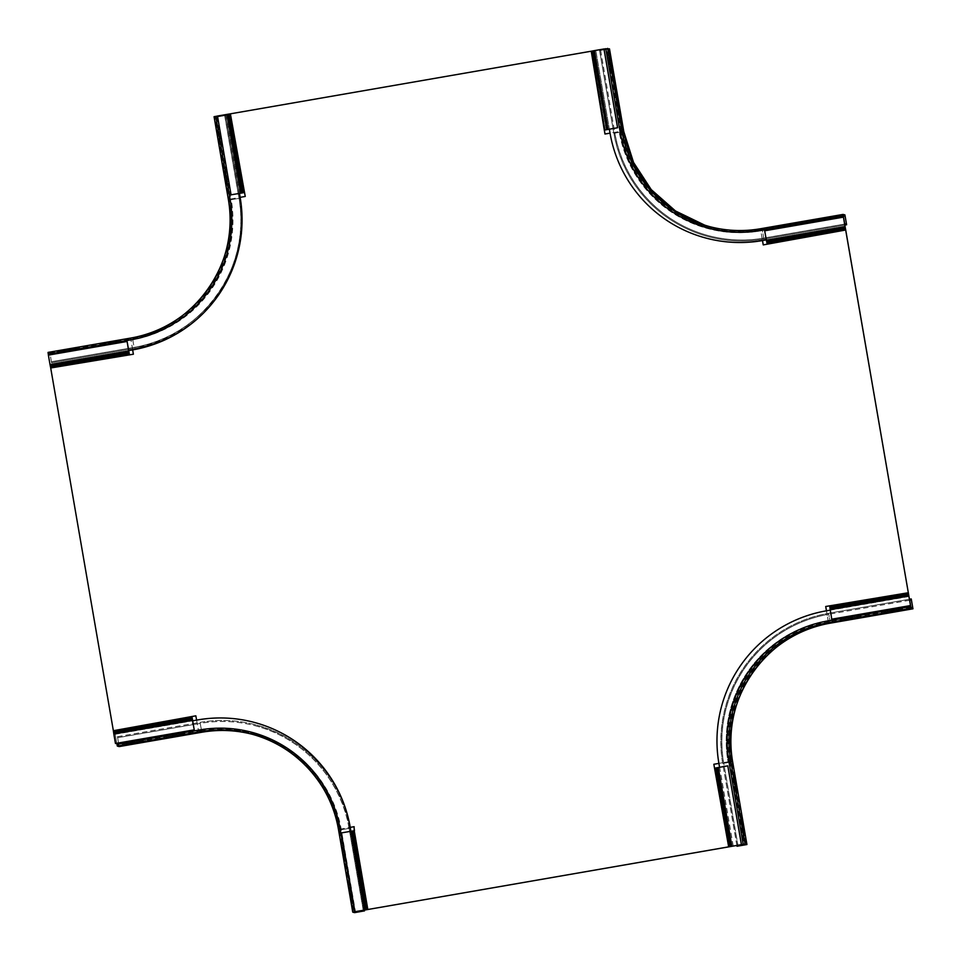 <?xml version="1.0" encoding="UTF-8"?>
<svg xmlns="http://www.w3.org/2000/svg" width="961" height="961" viewBox="0 0 961 961"><rect width="100%" height="100%" fill="white"/><g stroke="black" fill="none" stroke-linecap="round" stroke-linejoin="round"><path stroke-width="0.72" stroke-dasharray="4.8 3.6" d="M354.165 826.7L354.837 830.64L341.347 832.935L354.957 911.713M605.022 134.011L619.184 131.573A121.939 121.807 -75.2 0 0 760.776 230.736L762.517 240.562L760.728 230.724A121.939 121.807 104.8 0 1 619.136 131.561L610.043 133.147L595.796 50.416L606.655 48.543L608.505 49.035L599.652 50.573L609.49 48.867M826.424 610.812L828.082 620.686A121.939 121.807 -75.2 0 0 727.994 761.797L718.9 763.37L728.054 761.809A121.939 121.807 104.8 0 1 828.142 620.698L826.472 610.8M196.597 720.125L198.35 729.988A121.939 121.807 104.8 0 1 339.942 829.151L350.236 827.361L339.99 829.163A121.939 121.807 -75.2 0 0 198.398 730L195.84 715.813M132.654 349.888L130.984 340.026A121.939 121.807 -75.2 0 0 231.072 198.915L240.13 197.341M231.133 194.831L217.522 116.053L227.036 114.395L591.303 51.221L604.901 129.999M595.796 50.416L591.303 51.221M217.522 116.053L225.799 114.623L239.409 193.389M714.503 768.187L727.849 765.857M908.806 595.472L830.16 609.118L829.655 605.826M845.199 227.24L766.554 240.887L767.238 244.226L763.238 244.899M129.423 354.897L133.435 354.225L131.044 340.038A121.939 121.807 104.8 0 0 231.133 198.927L245.295 196.464L244.574 192.536M129.387 354.345L50.765 367.991L115.536 743.538M829.98 608.277L831.83 619.208M766.662 241.716L764.68 230.796M764.74 230.82L843.446 217.15M127.164 341.467L48.386 355.114M50.765 367.991L48.446 355.138M343.738 858.257L341.623 845.284L343.738 858.257L344.723 858.089L342.596 845.115L344.723 858.089M344.627 858.485L342.512 845.524L344.627 858.485L345.612 858.317L343.497 845.356L345.612 858.317M351.438 897.874L349.311 884.913L351.438 897.874L352.423 897.706L350.297 884.745L352.423 897.706M348.423 884.673L351.798 903.616L348.423 884.673L349.408 884.504L352.735 903.052L351.798 903.616L352.783 903.448L351.474 897.838L350.489 898.006L351.582 897.862L349.408 884.504M350.597 898.03L351.582 897.862L350.597 898.03M364.519 910.055L350.813 831.277M116.774 743.321L115.212 734.252L192.62 720.81M115.212 734.252L117.158 745.099L119.02 745.592L117.482 736.727L119.188 746.577M115.26 734.264L197.906 719.909A131.933 131.789 104.8 0 1 254.004 722.324M342.596 845.115L341.623 845.284M343.497 845.356L342.512 845.524M350.297 884.745L349.311 884.913M169.653 736.57L185.401 733.844L169.653 736.57L169.821 737.555M142.516 740.943L126.011 743.646L142.516 740.943L142.672 741.82M126.011 743.646L126.179 744.631L126.011 743.646M130.3 743.406L146.036 740.667L130.288 743.406L130.468 744.379M168.764 736.33L184.512 733.603L168.764 736.33L168.932 737.315M363.234 910.307L349.071 828.346A128.93 128.798 104.8 0 0 200.2 723.345L201.666 731.249A120.942 120.81 104.8 0 1 341.299 829.739L355.45 911.653M117.554 737.688L200.2 723.345M117.386 736.703L200.032 722.36A129.939 129.795 -75.2 0 1 350.056 828.178L364.303 910.115L350.152 828.202L340.314 829.908L338.464 829.415M364.207 910.127L350.056 828.178M225.799 114.623L215.06 116.521L216.91 117.002L225.763 115.476L215.925 117.182L214.075 116.689M224.85 171.034L226.964 184.007L224.85 171.034L225.823 170.866L227.949 183.827L225.823 170.866M218.676 141.591L215.757 125.398L218.676 141.591L219.649 141.411L217.09 125.326L219.649 141.411M218.039 131.645L220.165 144.606L218.039 131.645L219.024 131.477L221.15 144.438L219.024 131.477M223.949 170.806L226.075 183.767L223.949 170.806L224.934 170.626L227.06 183.599L224.934 170.626M215.805 116.377L230.099 199.095A121.735 121.615 -75.2 0 1 130.972 339.834L130.864 339.053L132.726 339.545L134.084 347.426L51.341 361.732L51.606 362.753L49.9 352.903L48.05 352.411M102.286 343.137L115.392 340.915L102.286 343.137L102.455 344.122L115.572 341.9L102.455 344.122M115.392 340.915L115.572 341.9M103.175 343.377L116.293 341.155L103.175 343.377L103.344 344.362L116.461 342.14L103.344 344.362M116.293 341.155L116.461 342.14M63.81 350.2L76.928 347.978L63.81 350.2L63.991 351.185L77.096 348.963L63.991 351.185M76.928 347.978L77.096 348.963M76.039 347.75L56.891 350.957L76.039 347.75L76.207 348.735L57.42 352.038L76.207 348.735M56.891 350.957L57.071 351.942L56.891 350.957M48.446 355.114L50.056 364.219L48.218 353.396L50.068 353.888L51.438 361.768L134.084 347.414A128.93 128.798 -75.2 0 0 239.061 198.362L231.193 199.72A120.942 120.81 104.8 0 1 132.726 339.545L50.068 353.888M228.358 199.407L230.208 199.9L240.058 198.194L225.763 115.476L240.046 198.194A129.939 129.795 104.8 0 1 134.252 348.399L51.606 362.753L134.252 348.399L132.558 338.56L130.696 338.068M50.008 364.207L128.666 350.561L50.056 364.219M224.778 115.644L239.061 198.362L224.778 115.644M216.91 117.002L231.193 199.72L229.343 199.239C241.992 262.593 194.759 329.671 130.864 339.053L48.218 353.396L130.876 339.053A120.942 120.81 -75.2 0 0 229.343 199.239L215.06 116.521L229.343 199.239L230.099 199.095M225.847 114.635L239.445 193.389M225.222 168.079L224.237 168.247M216.742 125.23L215.757 125.398L216.742 125.23M218.423 128.69L217.438 128.858M224.333 167.839L223.348 168.007M51.341 361.732L133.987 347.389A128.93 128.798 104.8 0 0 238.965 198.338L239.061 198.362C252.539 265.933 202.218 337.395 134.084 347.426L133.987 347.389M224.682 115.62L238.965 198.338M225.667 115.44L239.95 198.158A129.939 129.795 -75.2 0 1 134.156 348.375L134.252 348.399C202.915 338.308 253.632 266.293 240.058 198.194L239.95 198.158M51.51 362.717L134.156 348.375M790.591 224.165L777.473 226.388L790.591 224.165L790.759 225.15L777.641 227.373L790.759 225.15M818.568 218.808L834.941 216.069L818.568 218.808L818.748 219.793L835.109 217.054L818.748 219.793M829.944 217.342L816.826 219.552L829.944 217.342L830.112 218.315L817.006 220.537L830.112 218.315M789.702 223.937L776.584 226.147L789.702 223.937L789.87 224.922L776.752 227.132L789.87 224.922M595.748 50.404L609.358 129.182M845.019 226.219L766.313 239.878L845.019 226.243M706.263 238.148A131.933 131.789 104.8 0 1 610.079 133.135L610.043 133.123M616.542 102.659L618.656 115.62L616.542 102.659L617.286 102.527M617.43 102.899L619.545 115.861L617.43 102.899L618.175 102.767M610.619 63.498L612.746 76.472L610.619 63.498L611.376 63.378M611.256 73.444L608.337 57.264L611.256 73.444L612.241 73.276M829.355 217.943L829.187 216.958L829.355 217.943M600.541 50.38L614.824 133.099A128.93 128.798 104.8 0 0 763.695 238.1L762.433 230.244A120.942 120.81 104.8 0 1 622.788 131.753L608.505 49.035L622.8 131.753L614.92 133.123A128.93 128.798 -75.2 0 0 763.791 238.124L846.437 223.781L763.791 238.124C745.34 241.271 727.057 240.49 708.942 235.757L708.846 235.733M844.683 224.045L763.695 238.1M844.851 225.018L763.863 239.085A129.939 129.795 -75.2 0 1 613.839 133.267L599.652 50.573M599.556 50.549L613.839 133.267M908.974 596.481L830.268 610.139M909.022 596.493L826.364 610.836A131.933 131.789 104.8 0 0 718.948 763.37L718.9 763.358M733.183 846.076L719.573 767.274M733.231 846.088L718.948 763.37M857.56 616.842L844.455 619.064L857.56 616.842L857.717 617.719M844.455 619.064L844.623 620.049M858.461 617.082L845.344 619.292L858.461 617.082L858.605 617.959M845.344 619.292L845.512 620.277M897.814 610.247L884.697 612.469L897.814 610.247L897.97 611.124M884.697 612.469L884.865 613.454M886.438 611.725L902.811 608.986L902.98 609.971L902.451 608.89L896.937 609.851L897.118 610.824L896.937 609.851L886.438 611.725L886.607 612.71M736.57 793.354L733.844 777.605L736.57 793.354L737.555 793.185M740.366 819.553L743.141 835.698L740.366 819.553L741.123 819.421M741.94 830.112L742.817 829.956L743.382 832.755L740.655 816.994L742.769 829.956L741.94 830.112M735.682 793.125L732.955 777.365L735.682 793.125L736.667 792.957M909.659 600.205L828.67 614.271A128.93 128.798 104.8 0 0 723.681 763.322L731.657 761.989A120.942 120.81 104.8 0 1 830.124 622.175L912.77 607.82L830.136 622.175L828.766 614.295A128.93 128.798 -75.2 0 0 723.777 763.346L737.928 845.272M737.844 845.284L723.681 763.322M736.859 845.452L722.696 763.502A129.939 129.795 -75.2 0 1 828.502 613.286L911.244 598.967M909.49 599.22L828.502 613.286M366.465 909.755L352.855 830.977L353.648 830.821M351.438 831.193L365.048 909.971M367.883 909.514L354.273 830.736M728.738 846.893L715.128 768.103M829.739 606.379L908.421 592.745M767.142 243.662L845.764 230.015M230.448 113.854L244.058 192.632M192.044 717.074L113.41 730.72M716.498 767.863L730.096 846.641M717.795 767.611L731.393 846.389M731.946 846.293L718.335 767.515M829.823 606.932L830.004 607.772L908.638 594.126M830.184 609.658L908.89 596.024M766.974 243.085L766.866 242.256L845.5 228.61M766.397 240.31L845.091 226.676M594.511 50.621L608.109 129.399M607.568 129.495L593.958 50.717M606.271 129.747L592.661 50.969M242.64 192.861L229.03 114.083M241.211 193.077L227.613 114.299M227.036 114.395L240.646 193.173M50.092 364.663L128.738 351.005M50.489 366.597L129.122 352.951M50.2 365.216L128.846 351.57M113.891 734.012L192.536 720.354M113.806 733.447L192.44 719.801M113.626 732.114L192.26 718.468M354.597 912.626L340.314 829.908A119.945 119.813 -75.2 0 0 251.926 734.192L251.001 733.94M116.99 744.307L199.636 729.964A121.735 121.615 -75.2 0 1 340.194 829.103L354.489 911.821M340.194 829.103L339.449 829.247A120.942 120.81 -75.2 0 0 199.816 730.756L199.636 729.964M119.008 745.592L201.666 731.249L199.816 730.756L117.158 745.099M119.02 745.592L201.666 731.249C218.976 728.282 236.118 729.027 253.115 733.459L251.253 732.979C296.096 744.258 332.086 783.551 339.449 829.247L353.732 911.965L339.449 829.247L341.299 829.739L349.167 828.37A128.93 128.798 -75.2 0 0 200.296 723.369L117.65 737.712M255.049 725.711L255.145 725.735C302.967 737.772 341.335 779.659 349.179 828.37L363.462 911.088L349.071 828.346M117.482 736.727L200.032 722.36M201.834 732.234L200.128 722.384A129.939 129.795 104.8 0 1 350.152 828.202C342.26 779.119 303.592 736.895 255.41 724.762L255.314 724.738M172.68 737.003L172.536 736.126M182.77 734.348L182.914 735.225M182.686 735.273L182.518 734.288M172.283 736.054L172.451 737.039M142.432 741.868L142.264 740.883M126.912 744.499L126.78 743.682M126.359 743.742L126.504 744.571M126.384 743.574L126.552 744.559M131.273 743.742L131.104 742.757M131.513 742.697L131.693 743.67M131.789 743.706L131.621 742.721M132.029 742.661L132.21 743.646M133.327 743.838L133.171 742.961M143.405 741.183L143.561 742.06M143.333 742.096L143.153 741.111M132.93 742.889L133.099 743.874M171.791 736.775L171.647 735.886M181.869 734.12L182.025 734.997M181.797 735.033L181.629 734.048M171.394 735.826L171.563 736.811M344.975 858.149L343.99 858.317M342.224 848.082L343.209 847.902M342.957 847.842L341.972 848.01M345.864 858.389L344.879 858.557M343.113 848.311L344.098 848.143M343.846 848.082L342.861 848.251M352.663 897.778L351.69 897.946M349.912 887.7L350.897 887.532M350.645 887.471L349.66 887.64M349.756 887.231L348.771 887.399M349.023 887.471L350.008 887.291M352.735 903.052L351.75 903.22M352.423 903.352L351.438 903.52M351.354 903.124L352.339 902.956M351.522 898.223L350.537 898.391M350.549 897.646L351.534 897.478M49.9 352.903L132.558 338.56A119.945 119.813 -75.2 0 0 230.208 199.9L215.925 117.182M130.972 339.834L48.326 354.177M227.601 181.112L226.616 181.281M226.364 181.209L227.349 181.04M225.583 170.794L224.598 170.974M219.901 141.483L218.916 141.651M216.201 125.891L217.186 125.723M217.09 125.326L216.117 125.495M216.79 125.627L215.805 125.795M216.621 130.516L217.606 130.348M217.691 130.744L216.706 130.924M216.814 130.948L217.799 130.78M217.883 131.177L216.898 131.345M220.79 141.711L219.805 141.892M219.564 141.82L220.549 141.651M218.772 131.405L217.787 131.585M226.712 180.872L225.727 181.04M225.475 180.98L226.46 180.8M224.694 170.565L223.709 170.734M102.707 344.182L102.527 343.197M112.761 341.431L112.93 342.416M112.689 342.344L112.509 341.359M103.596 344.422L103.416 343.437M113.65 341.66L113.818 342.645M113.578 342.584L113.41 341.599M64.231 351.258L64.063 350.272M74.297 348.495L74.465 349.48M74.213 349.408L74.045 348.423M73.324 349.179L73.156 348.194M73.408 348.254L73.577 349.239M57.84 351.978L57.66 350.993M57.252 351.053L57.42 352.038M57.276 350.885L57.444 351.87M62.165 351.053L61.997 350.068M62.405 350.008L62.573 350.993M62.681 351.017L62.513 350.032M62.921 349.972L63.09 350.957M760.403 228.766L762.253 229.259L844.911 214.916M710.311 226.808A119.945 119.813 -75.2 0 0 762.253 229.259L763.863 239.085M843.326 216.189L760.68 230.532A121.735 121.615 -75.2 0 1 620.121 131.393L605.826 48.675M620.121 131.393L620.938 131.261A120.942 120.81 -75.2 0 0 760.583 229.751L760.68 230.532M843.326 216.201L762.433 230.244L760.583 229.751L843.229 215.408L760.571 229.751C743.261 232.718 726.12 231.973 709.134 227.541L710.984 228.021C666.141 216.742 630.152 177.449 622.8 131.753L620.938 131.261L606.655 48.543M600.637 50.404L614.824 133.099M708.593 236.694L708.689 236.718C726.936 241.487 745.364 242.292 763.959 239.109L844.863 225.066L763.959 239.109A129.939 129.795 104.8 0 1 613.935 133.291L622.812 131.813M780.524 226.928L780.356 225.943M780.104 225.883L780.272 226.856M790.507 225.09L790.338 224.105M818.988 219.865L818.82 218.88M834.568 216.141L834.737 217.126M835.109 217.054L834.941 216.069L835.109 217.054M834.58 215.973L834.761 216.958M834.34 217.03L834.172 216.045M829.451 216.862L829.619 217.847M829.247 217.919L829.079 216.934L829.247 217.919M828.971 218.015L828.802 217.03M819.877 220.093L819.709 219.108M819.469 219.048L819.637 220.033M829.872 218.255L829.691 217.27M779.635 226.688L779.467 225.703M779.215 225.643L779.383 226.628M789.618 224.85L789.449 223.865M617.274 102.419L616.289 102.587M619.052 112.773L618.307 112.905M618.055 112.833L619.04 112.665M618.163 102.659L617.178 102.827M619.953 113.002L619.196 113.134M618.944 113.074L619.929 112.893M611.352 63.27L610.379 63.438M613.142 73.613L612.397 73.745M612.145 73.685L613.13 73.504M612.253 73.384L611.496 73.504M608.781 57.756L609.406 57.648M609.334 57.24L608.697 57.36M608.337 57.264L609.322 57.095L608.337 57.264M609.37 57.48L608.385 57.648M609.202 62.381L610.187 62.213M610.271 62.609L609.286 62.777M609.394 62.801L610.379 62.633M610.463 63.03L609.478 63.198M743.261 844.347L728.979 761.629A121.735 121.615 -75.2 0 1 828.106 620.878L910.752 606.535M828.106 620.878L828.274 621.683A120.942 120.81 -75.2 0 0 729.807 761.496L728.979 761.629M910.92 607.34L828.274 621.683L830.124 622.175C766.229 631.569 719.02 698.599 731.657 761.989L745.94 844.707L731.657 761.989L729.807 761.496L744.09 844.214M909.671 600.253L828.67 614.271M737.087 846.245L722.696 763.502M732.642 761.821L722.804 763.527A129.939 129.795 104.8 0 1 828.598 613.31L830.304 623.148M736.979 790.507L736.222 790.639M734.456 780.392L735.201 780.26M735.189 780.152L734.204 780.332M735.97 790.567L736.955 790.398M741.099 819.313L740.114 819.481M743.706 835.193L743.081 835.301M743.141 835.698L744.114 835.517L743.141 835.698M743.766 835.433L742.781 835.602M742.697 835.205L743.682 835.025M742.865 830.304L741.88 830.472M742.817 829.908L743.754 829.787M741.88 829.727L742.865 829.547M743.778 829.896L743.021 830.028M741.255 819.781L742.012 819.649M741.988 819.541L741.003 819.721M736.078 790.266L735.333 790.398M733.555 780.164L734.312 780.032M734.3 779.924L733.315 780.092M735.081 790.338L736.066 790.158M857.488 617.767L857.32 616.782M847.482 619.497L847.338 618.62M847.085 618.548L847.254 619.533M858.377 617.995L858.209 617.01M848.371 619.737L848.227 618.848M847.974 618.788L848.143 619.773M897.73 611.16L897.562 610.187M887.736 612.902L887.58 612.025M887.327 611.953L887.496 612.938M886.847 612.662L886.691 611.785M902.427 609.058L902.571 609.875M902.451 608.89L902.619 609.875M902.211 609.935L902.043 608.95M897.322 609.767L897.49 610.752M897.045 609.875L897.214 610.812L897.045 609.875M896.841 610.932L896.673 609.947M185.401 733.844L185.569 734.829M145.147 740.438L145.315 741.424M146.036 740.667L146.216 741.652M184.512 733.603L184.68 734.588M345.323 860.876L344.338 861.044M346.212 861.104L345.239 861.284M353.023 900.493L352.038 900.673M227.949 183.827L226.964 184.007M220.261 144.21L219.276 144.378M221.15 144.438L220.165 144.606M227.06 183.599L226.075 183.767M99.824 344.627L99.644 343.642M100.713 344.867L100.545 343.882M61.348 351.702L61.18 350.717M704.617 225.102L709.386 226.568M793.39 224.646L793.221 223.661M777.641 227.373L777.473 226.388M816.105 220.309L815.937 219.324M832.755 217.811L832.574 216.826M817.006 220.537L816.826 219.552M792.501 224.406L792.332 223.42M776.752 227.132L776.584 226.147M615.929 99.872L616.914 99.692M618.656 115.62L619.641 115.452M616.818 100.1L617.803 99.932M619.545 115.861L620.53 115.692M610.019 60.711L611.004 60.543M612.746 76.472L613.731 76.303M611.857 76.231L612.842 76.063M733.844 777.605L734.829 777.437M739.766 816.754L740.751 816.586M743.382 832.755L744.367 832.574M740.655 816.994L741.64 816.826M732.955 777.365L733.94 777.197M860.203 616.337L860.371 617.322M861.092 616.566L861.26 617.551M900.445 609.742L900.613 610.728M883.808 612.229L883.976 613.214"/><path stroke-width="1.44" d="M727.801 765.845L741.46 844.635L354.489 911.821L355.582 912.457L364.339 910.896L354.597 912.626L352.747 912.133L364.471 910.067L354.909 911.701L341.299 832.923L354.225 830.724L367.823 909.502L729.231 846.773L715.621 767.995L727.801 765.845L741.412 844.623L729.231 846.773M354.909 911.701L367.258 909.599L353.648 830.821M610.043 133.147L604.962 134.023L591.243 51.209L229.823 113.927L243.433 192.705L231.072 194.819L217.474 116.029L229.823 113.927M843.398 217.138L764.68 230.796L766.397 240.31L845.043 226.664L843.446 217.15L908.89 596.024L845.716 230.003L763.238 244.899L762.469 240.562L763.286 244.887M908.361 592.733L825.703 606.499L826.424 610.812M714.552 768.187L713.879 764.271L718.9 763.394L713.831 764.259L728.678 846.869M192.62 720.81L197.858 719.897A131.933 131.789 -75.2 0 1 253.98 722.324L253.98 722.324A131.933 131.789 104.8 0 1 254.028 722.336A131.933 131.789 -75.2 0 1 350.188 827.349L350.861 831.265L350.236 827.361L354.104 826.688L354.225 830.724M195.84 715.837L191.936 716.51L194.242 729.867L192.488 720.342L113.83 733.988L113.362 730.708L195.84 715.813L196.597 720.125M113.362 730.708L50.705 367.979L133.375 354.213L132.654 349.888A131.933 131.789 -75.2 0 0 240.082 197.341L239.409 193.389M239.445 193.389L240.13 197.353L245.247 196.452L230.388 113.83M605.022 134.011L604.337 130.095L617.635 127.741L604.025 48.963L594.451 50.609L591.796 51.101L604.853 129.987M829.655 605.826L825.751 606.511L826.472 610.8M244.574 192.536L231.072 194.819M127.104 341.455L128.69 350.993L50.032 364.639L48.386 355.114L127.104 341.455L129.471 354.897M254.028 722.336A131.933 131.789 104.8 0 1 350.236 827.361L354.104 826.712M829.739 606.379L830.184 609.658L908.842 596.012L910.535 605.55L831.77 619.196L830.184 609.658M910.535 605.55L831.77 619.196M908.842 596.012L910.487 605.538M845.043 226.664L845.716 230.003M767.094 243.65L766.397 240.31M605.394 129.879L617.635 127.741M603.976 48.951L617.575 127.729M129.387 354.345L129.122 352.951M128.846 351.57L129.23 353.768L50.597 367.414L50.308 366.045L128.942 352.399L128.738 351.005M50.032 364.639L50.308 366.045M113.83 733.988L115.476 743.514L194.194 729.855M194.242 729.867L115.476 743.514M192.044 717.074L192.26 718.468M192.536 720.354L192.08 717.615L113.446 731.261M117.326 746.084L199.984 731.741L201.834 732.234L119.188 746.577L117.326 746.084L116.774 743.321M172.704 737.111L185.569 734.829L172.68 737.003M142.432 741.868L126.179 744.631L142.432 741.868M133.351 743.946L146.216 741.652L133.327 743.838M171.815 736.871L184.68 734.588L171.791 736.775M364.447 910.92L364.303 910.115L364.447 910.92M340.158 829.091A121.735 121.615 104.8 0 0 199.6 729.952L199.984 731.741A119.945 119.813 104.8 0 1 338.464 829.415L352.747 912.133L338.464 829.415L340.158 829.091L354.441 911.809M363.354 911.064L363.234 910.307M364.339 910.896L364.207 910.127M48.278 354.165L48.05 352.411L130.696 338.068L130.924 339.822L48.278 354.165L48.446 355.114M128.666 350.561L132.702 349.876L128.666 350.573M214.075 116.689L228.358 199.407L214.075 116.689L217.474 116.065M240.082 197.341L240.13 197.353A131.933 131.789 104.8 0 1 132.702 349.876M844.911 214.916L843.049 214.423L845.067 226.231L843.229 215.408L845.079 215.901L846.617 224.766L844.911 214.916M622.812 131.813L623.785 131.585L609.49 48.867L604.025 48.963M617.274 102.419L619.641 115.452L617.274 102.419M618.163 102.659L620.53 115.692L618.163 102.659M611.352 63.27L613.731 76.303L611.352 63.27M612.842 76.063L609.322 57.095L612.842 76.063M609.358 129.182L610.043 133.123A131.933 131.789 -75.2 0 0 762.373 240.562L766.313 239.878L762.409 240.574A131.933 131.789 104.8 0 1 706.287 238.16A131.933 131.789 104.8 0 1 706.263 238.148L706.239 238.148M846.341 223.757L844.683 224.045M846.509 224.742L844.851 225.018M745.075 844.046L730.78 761.328L732.642 761.821L746.925 844.539L745.075 844.046L733.183 846.076L744.09 844.214L745.94 844.707L737.087 846.245L746.925 844.539L732.642 761.821C720.113 698.959 766.926 632.47 830.304 623.16L828.442 622.668L911.1 608.325L912.95 608.806L911.244 598.967L909.49 599.22M737.207 790.459L734.829 777.437L736.979 790.507M741.099 819.313L744.126 835.517L741.099 819.313M744.006 829.848L741.64 816.826L743.778 829.896M736.318 790.23L733.94 777.197L736.078 790.266M857.488 617.767L844.623 620.049L857.488 617.767M858.377 617.995L845.512 620.289L858.377 617.995M897.73 611.16L884.865 613.454L897.73 611.16M883.976 613.214L902.98 609.971L883.976 613.214M911.148 598.931L912.782 607.82L910.92 607.34L908.974 596.481L911.1 608.325M830.268 610.139L826.328 610.824A131.933 131.789 -75.2 0 0 718.9 763.358L719.573 767.274M911.316 599.916L909.659 600.205M737.976 846.04L737.844 845.284M736.991 846.221L736.859 845.452M350.813 831.277L364.423 910.055M718.287 767.491L731.886 846.269M730.528 846.521L716.918 767.743M908.625 594.631L829.98 608.277M908.457 593.285L829.823 606.932M845.608 229.439L766.974 243.085M845.308 228.069L766.662 241.716M593.093 50.849L606.691 129.639M608.061 129.387L594.451 50.609M240.598 193.161L226.988 114.383M228.406 114.143L242.016 192.933M192.44 719.801L192.26 718.96L113.614 732.606M365.841 909.815L352.231 831.037M251.926 734.192A119.945 119.813 -75.2 0 0 201.834 732.234L201.834 732.234C219 729.291 236.01 730.024 252.851 734.432M199.6 729.952L116.942 744.294M355.45 911.653L355.582 912.457M130.924 339.822A121.735 121.615 104.8 0 0 230.051 199.083L228.358 199.407A119.945 119.813 104.8 0 1 130.696 338.068L48.05 352.411M230.051 199.083L215.769 116.365M228.358 199.407L228.358 199.407C240.887 262.269 194.074 328.746 130.696 338.068M605.79 48.663L620.073 131.381A121.735 121.615 104.8 0 0 760.631 230.52L760.403 228.766L843.049 214.423L760.403 228.766A119.945 119.813 104.8 0 1 621.923 131.092L607.64 48.374M609.49 48.867L623.773 131.585L620.073 131.381M704.617 225.102L675.499 210.988L651.222 189.593L633.551 162.457L623.773 131.585A119.945 119.813 -75.2 0 0 710.311 226.808M760.631 230.52L843.277 216.177M760.403 228.766L760.403 228.766C743.237 231.709 726.228 230.976 709.386 226.568M845.079 215.901L843.326 216.201M830.304 623.16L912.95 608.806L830.292 623.16A119.945 119.813 -75.2 0 0 732.642 761.821M828.058 620.878A121.735 121.615 104.8 0 0 728.931 761.617L730.78 761.328A119.945 119.813 104.8 0 1 828.442 622.668L828.058 620.878L910.704 606.523M728.931 761.617L743.225 844.335M737.928 845.272L738.072 846.064M911.412 599.952L909.671 600.253M338.464 829.415C331.173 784.104 295.471 745.135 251.001 733.94M201.834 732.234L119.188 746.577"/></g></svg>
